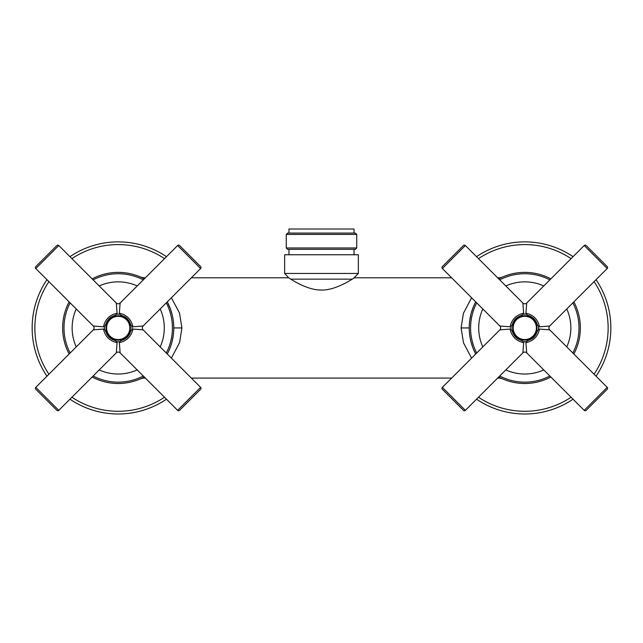 <?xml version="1.0" encoding="UTF-8"?>
<svg xmlns="http://www.w3.org/2000/svg" width="643" height="643" viewBox="0 0 643 643"><rect width="100%" height="100%" fill="white"/><g stroke="black" fill="none" stroke-linecap="round" stroke-linejoin="round"><path stroke-width="0.96" d="M476.535 399.19A86.058 86.058 0 0 0 573.05 399.19A86.058 86.058 0 0 1 476.535 399.19M610.85 327.938A86.058 86.058 0 0 1 596.045 376.195A86.058 86.058 0 0 0 596.045 279.681M573.05 256.678A86.058 86.058 0 0 0 476.535 256.678M502.207 378.703L501.5 378.389M501.476 378.373L499.667 377.505M499.659 377.497L498.719 377.007A55.563 55.563 0 0 0 550.858 377.007M475.724 301.864A55.563 55.563 0 0 0 475.724 354.012L473.537 349.398M473.369 348.988L472.637 347.107M472.613 347.043L470.909 341.505M470.837 341.232L470.403 339.311M470.033 337.398L469.511 333.588M469.35 331.692L469.253 329.811M573.861 354.012A55.563 55.563 0 0 0 573.861 301.864M476.72 302.869A54.213 54.213 0 0 0 476.72 353.007M499.724 376.002A54.213 54.213 0 0 0 549.861 376.002M572.857 353.007A54.213 54.213 0 0 0 572.857 302.869M549.861 279.874A54.213 54.213 0 0 0 499.724 279.874M550.858 278.869A55.563 55.563 0 0 0 498.719 278.869L499.635 278.387M469.253 326.073L469.35 324.209M469.511 322.328L469.728 320.471M469.736 320.431L470.869 314.531M471.335 312.763L473.344 306.936M473.473 306.631L475.113 303.038M499.707 278.355L501.468 277.503M501.508 277.487L501.058 277.696M501.01 277.72L498.759 278.845M472.525 309.082L472.284 309.741M471.448 312.369L471.279 312.98M471.038 313.864L470.676 315.327M470.033 318.478L469.92 319.169M469.671 320.897L469.478 322.649M471.616 358.111L463.49 342.84L461.095 327.938L463.41 313.286L471.616 297.765M498.044 278.194L502.191 277.173M502.199 378.703L498.044 377.682M171.384 297.765L179.51 313.037L181.905 327.938L179.59 342.59L171.384 358.111M144.956 377.682L140.833 378.687M145.358 277.792L143.928 277.792L144.956 278.194M451.643 277.792L354.301 277.792C356.27 276.506 335.951 291.054 320.761 290.001C305.714 290.21 286.826 276.506 288.699 277.792L284.64 273.452L284.64 254.757L358.36 254.757L358.36 273.452L284.64 273.452M172.678 316.967L173.16 319.7M143.928 277.792L140.648 277.101L144.281 278.869A55.563 55.563 0 0 0 92.142 278.869M167.381 353.819L167.276 354.012A55.563 55.563 0 0 0 167.276 301.864L170.363 308.761M170.387 308.833L172.091 314.363M172.163 314.636L172.597 316.557M172.967 318.478L173.16 319.667M173.256 320.383L173.489 322.288M173.65 324.185L173.747 326.065M69.139 301.864A55.563 55.563 0 0 0 69.139 354.012M166.28 353.007A54.213 54.213 0 0 0 166.28 302.869M143.276 279.874A54.213 54.213 0 0 0 93.139 279.874M70.143 302.869A54.213 54.213 0 0 0 70.143 353.007M93.139 376.002A54.213 54.213 0 0 0 143.276 376.002M92.142 377.007A55.563 55.563 0 0 0 144.281 377.007L143.365 377.481M173.747 329.795L173.65 331.667M173.489 333.548L173.272 335.405M173.264 335.445L172.099 341.473M171.665 343.113L171.078 345.05M170.958 345.395L169.656 348.932M169.535 349.237L167.887 352.838M143.293 377.521L141.532 378.373M141.5 378.389L141.934 378.18M141.99 378.156L144.241 377.031M169.575 349.133L170.098 347.807M170.467 346.826L170.708 346.143M171.552 343.499L171.721 342.92M171.962 342.012L172.324 340.549M172.967 337.398L173.08 336.707M173.329 334.979L173.522 333.219M166.465 256.678A86.058 86.058 0 0 0 69.95 256.678M46.955 279.681A86.058 86.058 0 0 0 46.955 376.195M69.95 399.19A86.058 86.058 0 0 0 166.465 399.19M76.228 346.923A46.079 46.079 0 0 1 76.228 308.953M99.223 285.95A46.079 46.079 0 0 1 137.192 285.95M160.195 308.953A46.079 46.079 0 0 1 160.195 346.923M99.223 369.926A46.079 46.079 0 0 0 137.192 369.926M179.542 245.522L200.624 266.604L179.542 245.522A1.358 1.358 0 0 0 177.629 245.522L120.128 303.022L119.268 314.162L117.147 314.162L116.367 313.374C117.243 313.921 116.455 314.724 113.988 315.769C110.114 317.192 107.469 319.844 106.047 323.718A12.876 12.876 0 0 0 106.039 323.726L106.047 323.718C104.994 326.186 104.198 326.974 103.652 326.089L104.439 326.877L104.439 328.999L93.291 329.851L35.791 387.351A1.358 1.358 0 0 0 35.791 389.272L56.873 410.355A1.358 1.358 0 0 0 58.794 410.355L35.791 387.351M35.791 266.604L56.873 245.522L35.791 266.604A1.358 1.358 0 0 0 35.791 268.525L93.291 326.017L104.439 326.877M56.873 245.522A1.358 1.358 0 0 1 58.794 245.522L116.295 303.022L117.147 314.162M98.676 329.441L97.752 329.513M58.794 410.355L116.295 352.854L117.147 341.714L116.359 342.494C109.623 340.766 105.38 336.522 103.652 329.787L104.439 328.999M117.147 341.714L119.268 341.714L120.128 352.854L177.629 410.355A1.358 1.358 0 0 0 179.542 410.355L200.624 389.272A1.358 1.358 0 0 0 200.624 387.351L177.629 410.355M200.624 266.604A1.358 1.358 0 0 1 200.624 268.525L143.124 326.017A2.709 2.709 90 0 0 143.124 329.851L131.984 328.999L132.771 329.787C131.035 336.53 126.8 340.766 120.056 342.494L119.268 341.714M143.124 329.851L200.624 387.351M143.124 326.017L131.984 326.877L131.984 328.999M119.268 314.162L120.056 313.374C126.792 315.102 131.027 319.346 132.771 326.089L131.984 326.877M103.652 329.787C104.198 328.903 104.994 329.69 106.047 332.158A12.876 12.876 0 0 0 106.593 333.492A12.876 12.876 0 0 1 106.047 332.158C107.469 336.032 110.114 338.684 113.988 340.099C116.455 341.152 117.243 341.947 116.359 342.494M113.313 339.842A12.876 12.876 0 0 1 112.662 339.552A12.876 12.876 0 0 0 113.313 339.842M109.824 337.712A12.876 12.876 0 0 1 108.876 336.811A12.876 12.876 0 0 0 112.035 339.239A12.876 12.876 0 0 1 110.901 338.539M110.877 338.523A12.876 12.876 0 0 1 109.832 337.72M108.86 336.795A12.876 12.876 0 0 1 108.024 335.807A12.876 12.876 0 0 0 108.86 336.795M107.614 335.252A12.876 12.876 0 0 1 106.915 334.111A12.876 12.876 0 0 0 107.976 335.75A12.876 12.876 0 0 1 107.63 335.268M113.313 316.034A12.876 12.876 0 0 0 112.79 316.26M112.099 316.605A12.876 12.876 0 0 0 111.472 316.967M111.448 316.983A12.876 12.876 0 0 0 110.926 317.32M110.877 317.353A12.876 12.876 0 0 0 110.363 317.73M109.969 318.044A12.876 12.876 0 0 0 108.016 320.069M108.008 320.085A12.876 12.876 0 0 0 107.622 320.608M107.598 320.648A12.876 12.876 0 0 0 107.252 321.17M107.228 321.219A12.876 12.876 0 0 0 106.593 322.392M106.553 322.473A12.876 12.876 0 0 0 106.304 323.043M132.771 326.089C132.225 326.974 131.421 326.186 130.376 323.718C127.145 316.999 125.65 317.546 122.427 315.769L122.427 315.769C119.968 314.724 119.172 313.929 120.056 313.374M123.761 316.324A12.876 12.876 0 0 1 124.967 316.975M125.546 317.353A12.876 12.876 0 0 1 126.044 317.722M126.084 317.746A12.876 12.876 0 0 1 129.171 321.187M129.291 321.379A12.876 12.876 0 0 1 129.798 322.328M129.838 322.408A12.876 12.876 0 0 1 130.119 323.043M130.376 323.718L130.376 323.718C128.962 319.844 126.309 317.2 122.427 315.769M120.056 342.494C119.172 341.947 119.96 341.152 122.427 340.099C126.301 338.684 128.954 336.032 130.376 332.158L130.376 332.158C131.421 329.69 132.225 328.903 132.771 329.787M130.376 332.158A12.876 12.876 0 0 0 130.376 332.15C127.724 337.366 127.804 337.366 122.427 340.099A12.876 12.876 0 0 0 122.427 340.099L122.427 340.099A12.876 12.876 0 0 0 122.532 340.067M123.11 339.842A12.876 12.876 0 0 0 123.625 339.617M123.761 339.552A12.876 12.876 0 0 0 125.489 338.556M125.538 338.523A12.876 12.876 0 0 0 126.052 338.146M126.382 337.888A12.876 12.876 0 0 0 127.065 337.286M127.081 337.27A12.876 12.876 0 0 0 127.539 336.803M127.563 336.787A12.876 12.876 0 0 0 128.793 335.268M128.817 335.228A12.876 12.876 0 0 0 129.163 334.706M129.195 334.649A12.876 12.876 0 0 0 129.83 333.484M129.87 333.395A12.876 12.876 0 0 0 130.119 332.833M116.367 313.374C109.623 315.11 105.38 319.346 103.652 326.089M119.678 308.857L119.614 309.677M136.694 326.515L138.743 326.355M116.311 352.629L116.496 350.178M56.873 410.355L35.791 389.272M200.624 389.272L179.542 410.355M106.015 327.938A12.201 12.201 0 0 0 118.208 340.139A12.201 12.201 0 0 0 130.408 327.938A12.201 12.201 0 0 0 118.208 315.737A12.201 12.201 0 0 0 106.015 327.938A12.201 12.201 0 0 1 118.208 315.737A12.201 12.201 0 0 1 130.408 327.938A12.201 12.201 0 0 1 118.208 340.139A12.201 12.201 0 0 1 106.015 327.938M106.593 327.938A11.622 11.622 0 0 0 118.208 339.552A11.622 11.622 0 0 0 129.83 327.938A11.622 11.622 0 0 0 118.208 316.316A11.622 11.622 0 0 0 106.593 327.938M352.187 279.15L290.813 279.15M353.521 278.298L358.36 273.452M288.972 254.757L288.972 249.331M354.028 254.757L354.028 249.331M286.264 234.422L286.264 247.973L287.622 249.331L355.378 249.331L356.736 247.973L356.736 234.422L355.378 233.071L287.622 233.071L286.264 234.422L356.736 234.422M286.264 247.973L356.736 247.973M354.028 233.071L354.028 229.004L288.972 229.004L288.972 233.071M168.627 304.581L169.398 306.309M170.106 308.069L170.708 309.741M173.666 324.49L173.739 325.937M469.478 322.601L469.679 320.841M469.977 318.832L470.258 317.264M470.764 314.957L470.909 314.363M471.223 313.165L471.399 312.538M474.172 305.015L474.357 304.613M173.747 329.843L173.658 331.491M171.601 343.33L171.054 345.114M170.909 345.564L170.757 346.006M168.828 350.853L168.643 351.263M482.805 346.923A46.079 46.079 0 0 1 482.805 308.953M505.808 285.95A46.079 46.079 0 0 1 543.777 285.95M566.772 308.953A46.079 46.079 0 0 1 566.772 346.923M505.808 369.926A46.079 46.079 0 0 0 543.777 369.926M586.127 245.522L607.209 266.604L586.127 245.522A1.358 1.358 0 0 0 584.206 245.522L526.705 303.022L525.853 314.162L523.732 314.162L522.944 313.374C523.82 313.929 523.032 314.724 520.573 315.769A12.876 12.876 0 0 0 520.573 315.769A12.876 12.876 0 0 0 520.484 315.801M512.624 323.718A12.876 12.876 0 0 0 512.624 323.726C515.252 318.518 515.3 318.43 520.573 315.769A12.876 12.876 0 0 0 520.573 315.769L520.573 315.769C516.699 317.192 514.046 319.844 512.624 323.718A12.876 12.876 0 0 0 512.624 323.726L512.624 323.718C511.579 326.178 510.783 326.974 510.229 326.089L511.016 326.877L511.016 328.999L499.876 329.851L442.376 387.351A1.358 1.358 0 0 0 442.376 389.272L463.458 410.355A1.358 1.358 0 0 0 465.371 410.355L442.376 387.351M442.376 268.525L465.371 245.522A1.358 1.358 0 0 0 463.458 245.522L442.376 266.604A1.358 1.358 0 0 0 442.376 268.525L499.876 326.017L511.016 326.877M465.371 245.522L522.872 303.022L523.732 314.162M505.261 329.441L504.361 329.505M465.371 410.355L522.872 352.854L523.732 341.714L522.944 342.494C516.2 340.766 511.965 336.522 510.229 329.787L511.016 328.999M523.732 341.714L525.853 341.714L526.705 352.854L584.206 410.355A1.358 1.358 0 0 0 586.127 410.355L607.209 389.272A1.358 1.358 0 0 0 607.209 387.351L584.206 410.355M607.209 266.604A1.358 1.358 0 0 1 607.209 268.525L549.709 326.017A2.709 2.709 90 0 0 549.709 329.851L538.561 328.999L539.348 329.787C537.62 336.53 533.385 340.766 526.633 342.494L525.853 341.714M549.709 329.851L607.209 387.351M549.709 326.017L538.561 326.877L538.561 328.999M525.853 314.162L526.633 313.374C533.377 315.102 537.612 319.346 539.348 326.089L538.561 326.877M510.229 329.787C510.783 328.903 511.579 329.698 512.624 332.158A12.876 12.876 0 0 0 513.17 333.492A12.876 12.876 0 0 1 512.624 332.158C514.046 336.032 516.699 338.684 520.573 340.099C523.032 341.144 523.82 341.947 522.944 342.494M519.89 339.842A12.876 12.876 0 0 1 519.239 339.552A12.876 12.876 0 0 0 519.89 339.842M516.409 337.712A12.876 12.876 0 0 1 515.461 336.811A12.876 12.876 0 0 0 518.62 339.239A12.876 12.876 0 0 1 517.478 338.539M517.454 338.523A12.876 12.876 0 0 1 516.417 337.72M515.445 336.795A12.876 12.876 0 0 1 514.601 335.807A12.876 12.876 0 0 0 515.445 336.795M514.191 335.252A12.876 12.876 0 0 1 513.492 334.111A12.876 12.876 0 0 0 514.561 335.75A12.876 12.876 0 0 1 514.207 335.268M519.89 316.034A12.876 12.876 0 0 0 519.375 316.26M519.239 316.316A12.876 12.876 0 0 0 518.049 316.967M518.025 316.983A12.876 12.876 0 0 0 517.511 317.32M517.462 317.353A12.876 12.876 0 0 0 516.94 317.73M516.61 317.996A12.876 12.876 0 0 0 514.601 320.069M514.585 320.085A12.876 12.876 0 0 0 514.207 320.608M514.175 320.648A12.876 12.876 0 0 0 513.837 321.17M513.805 321.219A12.876 12.876 0 0 0 513.17 322.392M513.13 322.473A12.876 12.876 0 0 0 512.881 323.043M539.348 326.089C538.802 326.966 537.998 326.178 536.953 323.718C535.611 319.563 531.038 316.018 529.012 315.769L529.012 315.769C526.553 314.724 525.757 313.929 526.633 313.374M530.338 316.324A12.876 12.876 0 0 1 531.552 316.975M532.123 317.353A12.876 12.876 0 0 1 532.629 317.722M532.661 317.746A12.876 12.876 0 0 1 534.124 319.073M534.156 319.097A12.876 12.876 0 0 1 535.756 321.187M536.141 321.854A12.876 12.876 0 0 1 536.383 322.336M536.415 322.408A12.876 12.876 0 0 1 536.696 323.043M536.953 323.718L536.953 323.718C535.539 319.844 532.886 317.2 529.012 315.769M526.633 342.494C525.757 341.947 526.545 341.152 529.012 340.099C532.886 338.684 535.531 336.032 536.953 332.158L536.953 332.158C537.998 329.698 538.802 328.903 539.348 329.787M536.953 332.158A12.876 12.876 0 0 0 536.961 332.15C533.393 339.311 532.203 338.234 529.012 340.099L529.012 340.099A12.876 12.876 0 0 0 529.052 340.083M529.687 339.842A12.876 12.876 0 0 0 530.202 339.617M530.949 339.247A12.876 12.876 0 0 0 532.066 338.556M532.123 338.523A12.876 12.876 0 0 0 532.637 338.146M533.192 337.696A12.876 12.876 0 0 0 533.642 337.286M533.658 337.27A12.876 12.876 0 0 0 534.124 336.803M534.14 336.787A12.876 12.876 0 0 0 535.378 335.268M535.402 335.228A12.876 12.876 0 0 0 535.748 334.706M535.78 334.649A12.876 12.876 0 0 0 536.407 333.484M536.455 333.395A12.876 12.876 0 0 0 536.696 332.833M522.944 313.374C516.2 315.11 511.965 319.346 510.229 326.089M526.255 308.857L526.191 309.677M543.335 326.507L545.28 326.363M522.888 352.629L523.08 350.186M463.458 410.355L442.376 389.272M607.209 389.272L586.127 410.355M512.592 327.938A12.201 12.201 0 0 0 524.792 340.139A12.201 12.201 0 0 0 536.985 327.938A12.201 12.201 0 0 0 524.792 315.737A12.201 12.201 0 0 0 512.592 327.938A12.201 12.201 0 0 1 524.792 315.737A12.201 12.201 0 0 1 536.985 327.938A12.201 12.201 0 0 1 524.792 340.139A12.201 12.201 0 0 1 512.592 327.938M513.17 327.938A11.622 11.622 0 0 0 524.792 339.552A11.622 11.622 0 0 0 536.407 327.938A11.622 11.622 0 0 0 524.792 316.316A11.622 11.622 0 0 0 513.17 327.938M478.488 397.237A83.349 83.349 0 0 0 571.097 397.237M594.092 374.242A83.349 83.349 0 0 0 594.092 281.634M571.097 258.631A83.349 83.349 0 0 0 478.488 258.631M469.221 327.938L461.095 327.938M173.779 327.938L181.905 327.938M164.512 258.631A83.349 83.349 0 0 0 71.903 258.631M48.908 281.634A83.349 83.349 0 0 0 48.908 374.242M71.903 397.237A83.349 83.349 0 0 0 164.512 397.237M106.047 323.718A12.876 12.876 0 0 0 106.039 323.726C109.447 316.726 110.966 317.505 113.988 315.769M93.291 329.851A2.709 2.709 -90 0 0 93.291 326.017M116.295 352.854A2.709 2.709 180 0 1 120.128 352.854M177.629 245.522L200.624 268.525M35.791 268.525L58.794 245.522M120.128 303.022A2.709 2.709 0 0 1 116.295 303.022M499.876 329.851A2.709 2.709 -90 0 0 499.876 326.017M522.872 352.854A2.709 2.709 180 0 1 526.705 352.854M584.206 245.522L607.209 268.525M526.705 303.022A2.709 2.709 0 0 1 522.872 303.022M502.062 277.229L501.162 277.647M502.103 378.663L501.202 378.253M470.29 338.773L469.816 336.016M499.072 378.084L497.642 378.084M451.643 378.084L191.357 378.084M145.358 378.084L143.928 378.084M499.072 277.792L497.642 277.792M288.699 277.792L191.357 277.792M140.962 378.631L141.854 378.221"/></g></svg>
